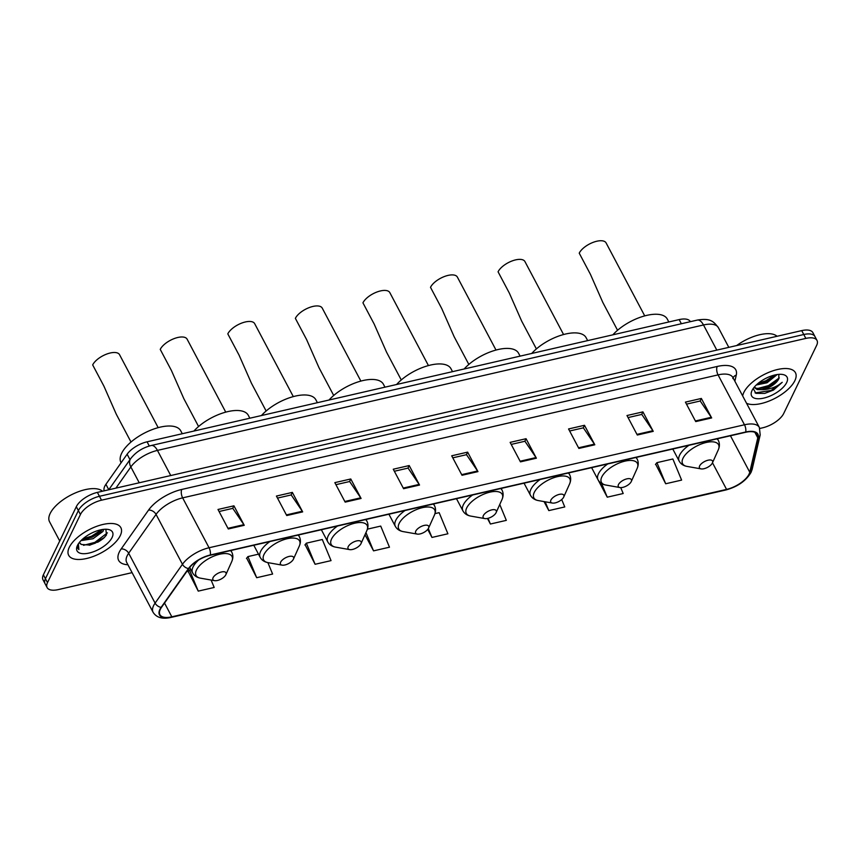 <?xml version="1.0" encoding="UTF-8"?>
<svg xmlns="http://www.w3.org/2000/svg" width="860" height="860" viewBox="0 0 860 860"><rect width="100%" height="100%" fill="white"/><g stroke="black" fill="none" stroke-linecap="round" stroke-linejoin="round"><path stroke-width="1.29" d="M104.232 490.823A18.447 8.17 -27.9 0 1 105.909 484.32L127.119 454.22A18.447 8.17 -27.9 0 1 147.071 441.814L679.163 319.598A18.447 8.17 -27.9 0 1 690.322 321.608L690.365 321.683M97.567 542.305A24.596 10.901 152.1 0 0 103.587 538.242M759.821 428.463L762.616 427.818A18.447 8.17 152.1 0 0 783.696 413.51L816.634 345.397A18.447 8.17 152.1 0 0 817 340.42L812.872 332.627A18.447 8.17 152.1 0 0 801.713 330.616L97.384 492.393A18.447 8.17 152.1 0 0 76.303 506.701L43.366 574.813A18.447 8.17 152.1 0 0 43 579.791L45.064 583.693A18.447 8.17 152.1 0 1 45.429 578.716A18.447 8.17 152.1 0 0 45.064 583.693L47.128 587.584A18.447 8.17 152.1 0 0 58.286 589.595L132.096 572.642M814.936 336.529A18.447 8.17 152.1 0 0 803.778 334.519L99.448 496.295A18.447 8.17 152.1 0 0 78.368 510.593L45.429 578.716L78.368 510.593A18.447 8.17 152.1 0 1 99.448 496.295L803.778 334.519A18.447 8.17 152.1 0 1 814.936 336.529M794.855 380.679A29.52 13.072 152.1 0 0 795.446 372.724A29.52 13.072 152.1 0 0 770.452 371.692A29.52 13.072 152.1 0 0 743.857 392.386A29.52 13.072 152.1 0 0 742.674 395.955A29.52 13.072 152.1 0 1 743.857 392.386A29.52 13.072 152.1 0 1 770.452 371.692A29.52 13.072 152.1 0 1 795.446 372.724A29.52 13.072 152.1 0 1 794.855 380.679A29.52 13.072 152.1 0 1 772.581 399.535A29.52 13.072 152.1 0 1 746.566 403.297A29.52 13.072 152.1 0 0 772.581 399.535A29.52 13.072 152.1 0 0 794.855 380.679M120.271 535.619A29.52 13.072 152.1 0 0 120.852 527.664A29.52 13.072 152.1 0 0 95.868 526.642A29.52 13.072 152.1 0 0 69.273 547.336A29.52 13.072 152.1 0 0 68.682 555.291A29.52 13.072 152.1 0 0 93.675 556.312A29.52 13.072 152.1 0 0 120.271 535.619A29.52 13.072 152.1 0 0 120.852 527.664A29.52 13.072 152.1 0 0 95.868 526.642A29.52 13.072 152.1 0 0 69.273 547.336A29.52 13.072 152.1 0 0 68.682 555.291A29.52 13.072 152.1 0 0 93.675 556.312A29.52 13.072 152.1 0 0 120.271 535.619M749.06 474.129A19.672 8.718 -27.9 0 1 726.571 489.394L171.817 616.813A19.672 8.718 -27.9 0 1 159.917 614.663A19.672 8.718 -27.9 0 1 161.519 607.332L188.888 568.492A19.672 8.718 -27.9 0 1 210.162 555.27L745.588 432.29A19.672 8.718 -27.9 0 1 757.488 434.429A19.672 8.718 -27.9 0 1 757.789 437.826L749.748 472.215A19.672 8.718 -27.9 0 1 749.06 474.129M749.479 474.032A20.167 8.933 152.1 0 0 750.189 472.075L758.23 437.675A20.167 8.933 152.1 0 0 745.727 432L210.302 554.99A20.167 8.933 152.1 0 0 188.49 568.546L161.121 607.375A20.167 8.933 152.1 0 0 171.677 617.093L726.431 489.673A20.167 8.933 152.1 0 0 749.479 474.032M188.254 571.567L198.251 591.121L214.183 587.466L211.108 580.048M246.68 558.14L256.678 577.705L272.609 574.039L267.879 562.623M305.106 544.724L315.104 564.278L331.046 560.623L322.296 539.51L306.364 543.165L304.892 544.993M655.675 464.196L665.683 483.761L681.614 480.095L672.864 458.982L656.933 462.648L655.46 464.464M817 340.42A18.447 8.17 152.1 0 0 805.841 338.41L101.512 500.187A18.447 8.17 152.1 0 0 80.431 514.495L47.493 582.618A18.447 8.17 152.1 0 0 47.128 587.584M345.161 502.122L334.841 482.632L350.772 478.977L361.092 498.456L345.161 502.122M286.735 515.538L276.415 496.059L292.346 492.393L302.666 511.883L286.735 515.538M228.298 528.964L217.988 509.475L233.92 505.82L244.24 525.299L228.298 528.964M520.45 461.863L510.13 442.373L526.062 438.707L536.382 458.197L520.45 461.863M578.877 448.436L568.557 428.957L584.488 425.291L594.808 444.781L578.877 448.436M637.303 435.02L626.983 415.531L642.925 411.875L653.234 431.354L637.303 435.02M695.729 421.594L685.42 402.114L701.351 398.449L711.671 417.938L695.729 421.594M403.587 488.706L393.267 469.216L409.209 465.55L419.529 485.04L403.587 488.706M462.013 475.279L451.704 455.789L467.636 452.134L477.956 471.624L462.013 475.279M487.448 518.451L490.393 524.019L506.325 520.365L499.757 504.498M544.047 501.584L548.82 510.603L564.762 506.938L561.698 499.552M598.184 480.063L607.246 497.177L623.188 493.522L620.737 487.609M364.995 534.726L373.541 550.862L389.472 547.197L380.722 526.083L367.413 529.147M427.721 529.416L431.967 537.435L447.899 533.78L439.159 512.667L434.977 513.624M467.636 452.134L466.389 454.704M452.779 457.832L466.507 454.682L477.569 470.99A4.923 2.279 77.1 0 1 477.956 471.624M409.209 465.55L407.962 468.119M394.353 471.248L408.081 468.098L419.142 484.406A4.923 2.279 77.1 0 1 419.529 485.04M701.351 398.449L700.104 401.018M686.495 404.146L700.223 400.996L711.284 417.304A4.923 2.279 77.1 0 1 711.671 417.938M642.925 411.875L641.678 414.445M628.069 417.573L641.796 414.412L652.858 430.72A4.923 2.279 77.1 0 1 653.234 431.354M584.488 425.291L583.252 427.861M569.632 430.989L583.359 427.839L594.432 444.147A4.923 2.279 77.1 0 1 594.808 444.781M526.062 438.707L524.826 441.287M511.206 444.416L524.933 441.255L536.006 457.563A4.923 2.279 77.1 0 1 536.382 458.197M233.92 505.82L232.673 508.389M219.064 511.517L232.791 508.357L243.864 524.664A4.923 2.279 77.1 0 1 244.24 525.299M292.346 492.393L291.11 494.962M277.49 498.09L291.217 494.941L302.29 511.248A4.923 2.279 77.1 0 1 302.666 511.883M350.772 478.977L349.536 481.546M335.916 484.674L349.644 481.514L360.716 497.832A4.923 2.279 77.1 0 1 361.092 498.456M431.967 537.435L428.301 528.599M490.393 524.019L488.029 518.311M548.82 510.603L545.175 501.788M607.246 497.177L601.581 483.492M665.683 483.761L656.933 462.648M373.541 550.862L365.962 532.577M315.104 564.278L306.364 543.165M256.678 577.705L247.938 556.592L258.505 554.163M247.938 556.592L246.465 558.409M198.251 591.121L189.501 570.008L190.941 569.675M189.501 570.008L188.039 571.825M777.214 374.53L767.055 382.764L756.295 384.99M775.698 374.799L766.411 381.539L757.596 383.807M753.188 388.559L755.951 393.332L764.723 393.407L773.505 390.053L782.224 382.313C777.053 386.785 770.614 389.236 762.895 389.677A13.9 6.16 152.1 0 0 778.784 378.905L776.612 381.528L768.99 386.419L763.68 388.193L756.553 388.365L754.241 387.183M762.895 389.677L757.198 389.58L754.08 387.376M786.674 382.55A20.049 8.88 152.1 0 0 782.707 374.498A20.049 8.88 152.1 0 0 752.038 390.504A20.049 8.88 152.1 0 0 751.898 390.805A20.049 8.88 152.1 0 0 763.992 398.051A20.049 8.88 152.1 0 0 786.674 382.55M778.784 378.905L778.859 374.347M777.074 336.281A30.745 13.62 152.1 0 0 736.654 345.559M782.224 382.313L771.076 390.483L755.08 392.891M779.3 377.884L768.496 385.613L757.52 388.559M774.838 374.992L765.916 380.743L758.24 383.27M773.505 390.053L764.647 393.428M777.193 380.958L768.818 386.226L762.874 388.354M774.613 376.089L766.238 381.356L760.294 383.485M644.731 315.889L606.096 242.918A15.373 6.815 152.1 0 0 593.077 242.38A15.373 6.815 152.1 0 0 579.231 253.162L590.465 274.394L602.838 302.483L617.555 330.272M699.632 465.926A7.375 3.268 152.1 0 0 701.093 468.893A7.375 3.268 152.1 0 0 712.381 463.002A7.375 3.268 152.1 0 0 712.435 462.895A7.375 3.268 152.1 0 0 707.984 460.229A7.375 3.268 152.1 0 0 699.632 465.926M668.822 321.973L667.285 319.049A33.819 14.985 152.1 0 0 643.731 316.168A33.819 14.985 152.1 0 0 612.879 334.819M563.569 334.529L524.933 261.558A15.373 6.815 152.1 0 0 511.915 261.021A15.373 6.815 152.1 0 0 498.069 271.803L509.303 293.034L521.676 321.124L536.393 348.923M618.469 484.578A7.375 3.268 152.1 0 0 619.931 487.545A7.375 3.268 152.1 0 0 631.218 481.643A7.375 3.268 152.1 0 0 631.272 481.535A7.375 3.268 152.1 0 0 626.822 478.869A7.375 3.268 152.1 0 0 618.469 484.578M587.659 340.614L586.122 337.7A33.819 14.985 152.1 0 0 562.569 334.809A33.819 14.985 152.1 0 0 531.716 353.471M496.005 350.052L457.369 277.081A15.373 6.815 152.1 0 0 444.351 276.544A15.373 6.815 152.1 0 0 430.505 287.326L441.739 308.546L454.112 336.636L468.829 364.436M550.905 500.09A7.375 3.268 152.1 0 0 552.367 503.057A7.375 3.268 152.1 0 0 563.655 497.166A7.375 3.268 152.1 0 0 563.698 497.058A7.375 3.268 152.1 0 0 559.258 494.392A7.375 3.268 152.1 0 0 550.905 500.09M520.096 356.137L518.548 353.213A33.819 14.985 152.1 0 0 495.005 350.332A33.819 14.985 152.1 0 0 464.153 368.983M428.441 365.575L389.806 292.594A15.373 6.815 152.1 0 0 376.787 292.067A15.373 6.815 152.1 0 0 362.941 302.838L374.175 324.069L386.548 352.159L401.265 379.959M483.341 515.613A7.375 3.268 152.1 0 0 484.803 518.58A7.375 3.268 152.1 0 0 496.091 512.689A7.375 3.268 152.1 0 0 496.134 512.571A7.375 3.268 152.1 0 0 491.683 509.905A7.375 3.268 152.1 0 0 483.341 515.613M452.532 371.649L450.984 368.736A33.819 14.985 152.1 0 0 427.431 365.855A33.819 14.985 152.1 0 0 396.589 384.506M360.877 381.087L322.242 308.116A15.373 6.815 152.1 0 0 309.224 307.579A15.373 6.815 152.1 0 0 295.367 318.361L306.612 339.592L318.985 367.682L333.702 395.471M415.778 531.136A7.375 3.268 152.1 0 0 417.24 534.092A7.375 3.268 152.1 0 0 428.517 528.201A7.375 3.268 152.1 0 0 428.57 528.094A7.375 3.268 152.1 0 0 424.12 525.428A7.375 3.268 152.1 0 0 415.778 531.136M384.968 387.172L383.42 384.248A33.819 14.985 152.1 0 0 359.867 381.367A33.819 14.985 152.1 0 0 329.025 400.018M293.314 396.611L254.667 323.639A15.373 6.815 152.1 0 0 241.66 323.102A15.373 6.815 152.1 0 0 227.803 333.873L239.048 355.105L251.421 383.194L266.138 410.994M348.214 546.648A7.375 3.268 152.1 0 0 349.665 549.615A7.375 3.268 152.1 0 0 360.953 543.724A7.375 3.268 152.1 0 0 361.006 543.617A7.375 3.268 152.1 0 0 356.556 540.951A7.375 3.268 152.1 0 0 348.214 546.648M317.404 402.695L315.856 399.771A33.819 14.985 152.1 0 0 292.303 396.89A33.819 14.985 152.1 0 0 261.462 415.541M225.739 412.123L187.104 339.152A15.373 6.815 152.1 0 0 174.096 338.625A15.373 6.815 152.1 0 0 160.239 349.396L171.484 370.628L183.857 398.717L198.574 426.517M280.639 562.171A7.375 3.268 152.1 0 0 282.101 565.138A7.375 3.268 152.1 0 0 293.389 559.236A7.375 3.268 152.1 0 0 293.443 559.129A7.375 3.268 152.1 0 0 288.992 556.463A7.375 3.268 152.1 0 0 280.639 562.171M249.841 418.207L248.293 415.294A33.819 14.985 152.1 0 0 224.739 412.413A33.819 14.985 152.1 0 0 193.898 431.064M158.175 427.646L119.54 354.675A15.373 6.815 152.1 0 0 106.532 354.137A15.373 6.815 152.1 0 0 92.676 364.919L103.92 386.151L116.294 414.24L131.01 442.029M213.076 577.683A7.375 3.268 152.1 0 0 214.538 580.65A7.375 3.268 152.1 0 0 225.825 574.759A7.375 3.268 152.1 0 0 225.879 574.652A7.375 3.268 152.1 0 0 221.428 571.986A7.375 3.268 152.1 0 0 213.076 577.683M182.277 433.73L180.729 430.806A33.819 14.985 152.1 0 0 152.102 429.635A33.819 14.985 152.1 0 0 121.626 453.349A33.819 14.985 152.1 0 0 120.948 462.465L121.109 462.755M102.49 491.221A30.745 13.62 152.1 0 0 75.583 492.834A30.745 13.62 152.1 0 0 50.159 513.474A30.745 13.62 152.1 0 0 49.547 521.762L59.727 540.994M103.705 529.351L102.931 531.448L93.02 538.736L81.023 540.607M102.319 529.524L100.212 532.168L92.203 537.199L82.377 539.306M79.604 542.176A13.9 6.16 152.1 0 0 79.905 543.111A13.9 6.16 152.1 0 0 81.399 544.477L79.829 542.961M112.09 537.5A20.049 8.88 152.1 0 0 108.123 529.438A20.049 8.88 152.1 0 0 77.454 545.455A20.049 8.88 152.1 0 0 77.314 545.756A20.049 8.88 152.1 0 0 89.397 552.991A20.049 8.88 152.1 0 0 112.09 537.5M81.399 544.477L90.106 545.079L104.092 537.779L106.5 534.909L105.844 529.244M77.819 544.745L77.938 548.433L78.883 549.583L78.368 543.853M78.883 549.583L77.884 548.325M107.414 532.867L94.847 542.37L83.528 545.326M101.652 529.642L91.569 536.178L82.904 538.844M104.565 537.317L95.256 543.144L89.3 545.24M100.921 531.448L91.977 536.952L86.172 539.016M681.367 323.747L679.163 319.598M149.296 446.028L147.071 441.814M129.989 459.627L127.119 454.22M108.769 489.738L105.909 484.32M801.713 330.616L805.841 338.41M43.366 574.813L47.493 582.618M76.303 506.701L80.431 514.495M97.384 492.393L101.512 500.187M697.32 320.081A12.298 5.697 77.1 0 1 703.501 324.973L157.434 450.404A24.596 10.901 152.1 0 0 130.849 466.937A12.298 8.31 -144.8 0 1 130.655 458.681C135.805 452.048 142.663 447.651 151.252 445.512L697.32 320.081C710.768 317.856 713.649 321.618 718.38 327.66A24.596 10.901 152.1 0 0 703.501 324.973L716.81 350.117M115.896 488.147L130.849 466.937L139.234 482.783M151.252 445.512A12.298 5.697 77.1 0 1 157.434 450.404L170.753 475.548M726.571 489.394L712.478 462.777M127.925 564.751A30.745 13.62 -27.9 0 1 119.271 552.12A30.745 13.62 -27.9 0 1 121.174 548.949L148.533 510.12A30.745 13.62 -27.9 0 1 181.782 489.447L717.208 366.467A30.745 13.62 -27.9 0 1 736.267 375.121L734.859 381.173M161.121 607.375A6.149 4.149 -144.8 0 1 155.101 603.118L128.678 553.238A24.596 10.901 152.1 0 0 127.172 555.775A24.596 10.901 152.1 0 0 126.678 562.408L153.091 612.288A24.596 10.901 -27.9 0 1 155.101 603.118L182.46 564.289A24.596 10.901 -27.9 0 1 209.055 547.755L744.48 424.775A6.149 2.849 77.1 0 1 745.727 432M171.677 617.093A6.149 2.849 77.1 0 1 171.054 617.416L725.808 489.996C737.558 486.803 745.975 480.923 751.049 472.377L752.156 469.302A6.149 5.138 -166.8 0 1 750.189 472.075M210.302 554.99A6.149 2.849 -102.9 0 0 209.055 547.755L182.643 497.865A24.596 10.901 152.1 0 0 156.047 514.398L128.678 553.238A6.149 4.149 35.2 0 0 121.174 548.949M188.49 568.546A6.149 4.149 -144.8 0 1 182.46 564.289L156.047 514.398A6.149 4.149 35.2 0 0 148.533 510.12M752.156 469.302L760.197 434.913A6.149 5.138 -166.8 0 1 758.23 437.675M717.208 366.467A6.149 2.849 77.1 0 0 718.068 374.885L744.48 424.775A24.596 10.901 -27.9 0 1 759.358 427.452L732.946 377.572A24.596 10.901 152.1 0 0 718.068 374.885L182.643 497.865A6.149 2.849 77.1 0 1 181.782 489.447M725.808 489.996A6.149 2.849 -102.9 0 0 726.431 489.673M736.267 375.121A6.149 5.138 13.2 0 0 733.096 377.863M171.817 616.813L164.529 603.053M749.748 472.215L730.452 435.762M757.789 437.826L754.854 432.279M461.68 474.634L477.569 470.99M520.106 461.218L536.006 457.563M578.533 447.802L594.432 444.147M636.959 434.375L652.858 430.72M695.396 420.959L711.284 417.304M403.254 488.061L419.142 484.406M344.817 501.477L360.716 497.832M286.391 514.904L302.29 511.248M227.964 528.319L243.864 524.664M718.132 450.167A20.339 9.008 152.1 0 0 718.272 449.866A20.339 9.008 152.1 0 0 706.017 442.524A20.339 9.008 152.1 0 0 683.001 458.24A20.339 9.008 152.1 0 0 687.033 466.41L701.093 468.893M688.903 445.308A22.134 9.804 152.1 0 0 679.626 455.144A22.134 9.804 152.1 0 0 679.185 461.111C680.776 463.981 683.388 465.744 687.033 466.41M717.433 438.75L718.304 440.395A22.134 9.804 152.1 0 0 716.971 438.858M636.97 468.808A20.339 9.008 152.1 0 0 637.109 468.506A20.339 9.008 152.1 0 0 624.854 461.164A20.339 9.008 152.1 0 0 601.839 476.881A20.339 9.008 152.1 0 0 605.87 485.051L619.931 487.545M607.74 463.948A22.134 9.804 152.1 0 0 598.463 473.796A22.134 9.804 152.1 0 0 598.022 479.762C599.613 482.621 602.226 484.384 605.87 485.051M636.271 457.391L637.142 459.046A22.134 9.804 152.1 0 0 635.809 457.498M569.406 484.331A20.339 9.008 152.1 0 0 569.546 484.029A20.339 9.008 152.1 0 0 557.291 476.687A20.339 9.008 152.1 0 0 534.275 492.393A20.339 9.008 152.1 0 0 538.306 500.574L552.367 503.057M540.177 479.471A22.134 9.804 152.1 0 0 530.899 489.308A22.134 9.804 152.1 0 0 530.459 495.274C532.05 498.133 534.662 499.896 538.306 500.574M568.707 472.914L569.578 474.559A22.134 9.804 152.1 0 0 568.245 473.021M501.842 499.843A20.339 9.008 152.1 0 0 501.982 499.542A20.339 9.008 152.1 0 0 489.727 492.2A20.339 9.008 152.1 0 0 466.711 507.916A20.339 9.008 152.1 0 0 470.742 516.086L484.803 518.58M472.613 494.984A22.134 9.804 152.1 0 0 463.336 504.831A22.134 9.804 152.1 0 0 462.895 510.797C464.475 513.656 467.098 515.419 470.742 516.086M501.143 488.437L502.014 490.082A22.134 9.804 152.1 0 0 500.681 488.544M434.279 515.366A20.339 9.008 152.1 0 0 434.418 515.065A20.339 9.008 152.1 0 0 422.152 507.722A20.339 9.008 152.1 0 0 399.147 523.439A20.339 9.008 152.1 0 0 403.168 531.609L417.24 534.092M405.049 510.507A22.134 9.804 152.1 0 0 395.761 520.354A22.134 9.804 152.1 0 0 395.32 526.32C396.911 529.179 399.535 530.942 403.168 531.609M433.58 503.949L434.45 505.594A22.134 9.804 152.1 0 0 433.117 504.057M366.715 530.889A20.339 9.008 152.1 0 0 366.854 530.588A20.339 9.008 152.1 0 0 354.589 523.245A20.339 9.008 152.1 0 0 331.584 538.951A20.339 9.008 152.1 0 0 335.604 547.132L349.665 549.615M337.486 526.03A22.134 9.804 152.1 0 0 328.197 535.866A22.134 9.804 152.1 0 0 327.757 541.832C329.348 544.692 331.971 546.455 335.604 547.132M366.016 519.472L366.887 521.117A22.134 9.804 152.1 0 0 365.554 519.58M299.151 546.401A20.339 9.008 152.1 0 0 299.291 546.1A20.339 9.008 152.1 0 0 287.025 538.758A20.339 9.008 152.1 0 0 264.02 554.474A20.339 9.008 152.1 0 0 268.041 562.644L282.101 565.138M269.911 541.542A22.134 9.804 152.1 0 0 260.634 551.389A22.134 9.804 152.1 0 0 260.193 557.355C261.784 560.215 264.407 561.978 268.041 562.644M298.452 534.995L299.323 536.64A22.134 9.804 152.1 0 0 297.99 535.092M231.587 561.924A20.339 9.008 152.1 0 0 231.727 561.623A20.339 9.008 152.1 0 0 219.461 554.281A20.339 9.008 152.1 0 0 196.456 569.997A20.339 9.008 152.1 0 0 200.477 578.167L214.538 580.65M198.596 560.043A22.134 9.804 152.1 0 0 193.07 566.901A22.134 9.804 152.1 0 0 192.629 572.867C194.22 575.727 196.832 577.501 200.477 578.167M230.888 550.508L231.759 552.152A22.134 9.804 152.1 0 0 230.426 550.615M718.38 327.66L728.807 347.365M108.736 489.791L130.655 458.681M760.197 434.913L759.358 427.452M153.091 612.288C156.509 617.663 162.497 619.372 171.054 617.416M732.946 377.572L732.86 378.594M672.778 449.017L679.185 461.111M718.304 440.395C719.777 443.319 719.766 446.48 718.272 449.866L712.435 462.895M591.615 467.657L598.022 479.762M637.142 459.046C638.614 461.96 638.604 465.12 637.109 468.506L631.272 481.535M524.041 483.169L530.459 495.274M569.578 474.559C571.051 477.483 571.04 480.643 569.546 484.029L563.698 497.058M456.477 498.692L462.895 510.797M502.014 490.082C503.487 493.006 503.476 496.156 501.982 499.542L496.134 512.571M388.913 514.215L395.32 526.32M434.45 505.594C435.923 508.518 435.912 511.678 434.418 515.065L428.57 528.094M321.35 529.728L327.757 541.832M366.887 521.117C368.36 524.041 368.349 527.191 366.854 530.588L361.006 543.617M253.786 545.251L260.193 557.355M299.323 536.64C300.796 539.564 300.785 542.714 299.291 546.1L293.443 559.129M189.727 567.396L192.629 572.867M231.759 552.152C233.232 555.076 233.221 558.237 231.727 561.623L225.879 574.652"/></g></svg>
